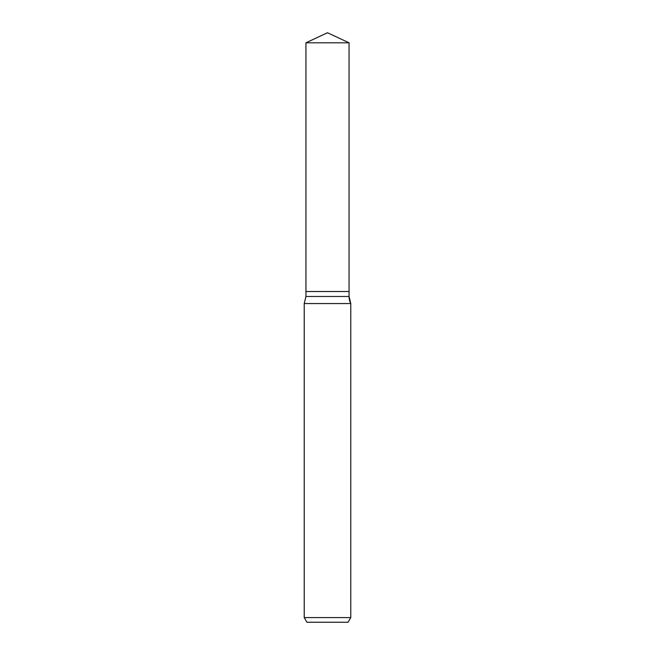 <?xml version="1.0" encoding="UTF-8"?>
<svg xmlns="http://www.w3.org/2000/svg" width="655" height="655" viewBox="0 0 655 655"><rect width="100%" height="100%" fill="white"/><g stroke="black" fill="none" stroke-linecap="round" stroke-linejoin="round"><path stroke-width="0.98" d="M304.231 617.6L350.769 617.6L348.083 622.25L306.917 622.25L304.231 617.6L304.231 303.543L305.934 296.478L305.934 291.508L349.066 291.508L349.066 42.804L327.5 32.75L305.934 42.804L349.066 42.804L349.066 291.508L349.066 42.804L327.5 32.75M304.231 303.543L350.769 303.543A15.515 15.515 0 0 1 349.066 296.478L349.066 291.508L305.934 291.508L305.934 42.804M348.083 622.25L350.769 617.6L350.769 303.543L349.066 296.478L349.066 291.508M305.934 296.478L349.066 296.478M350.769 617.6L350.769 303.543"/></g></svg>
